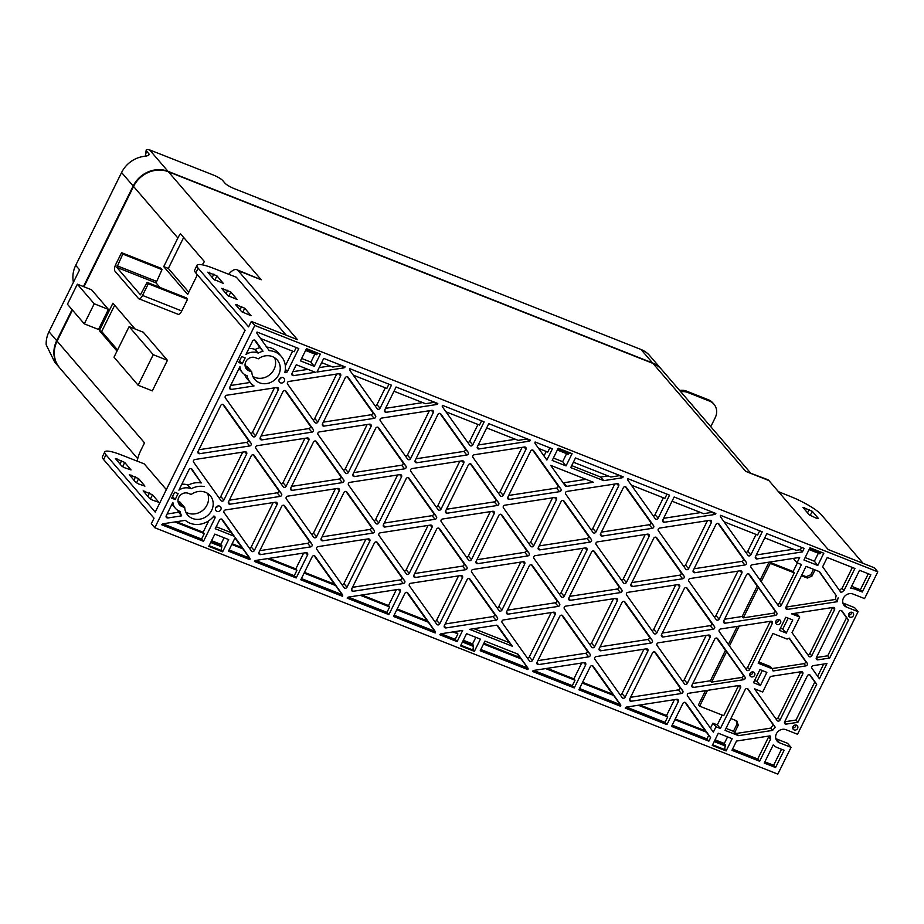 <?xml version="1.0" encoding="UTF-8"?>
<svg xmlns="http://www.w3.org/2000/svg" width="924" height="924" viewBox="0 0 924 924"><rect width="100%" height="100%" fill="white"/><g stroke="black" fill="none" stroke-linecap="round" stroke-linejoin="round"><path stroke-width="1.39" d="M661.492 369.369A27.027 24.29 139.3 0 0 661.307 369.15A27.027 24.29 139.3 0 0 652.575 362.959L168.006 171.333A27.027 24.29 139.3 0 0 133.172 186.001L83.46 286.579M73.435 282.27A27.027 24.29 -40.7 0 1 75.71 265.35L79.568 269.843L48.995 331.716L56.711 340.702L72.072 309.632M56.711 340.702A27.027 24.29 139.3 0 0 59.286 367.44A27.027 24.29 139.3 0 0 59.483 367.671M259.067 198.891A14.865 13.363 -40.7 0 1 259.979 198.799L640.99 349.48A27.027 24.29 -40.7 0 1 649.722 355.671L661.307 369.15M168.006 171.333L149.561 149.873L213.432 175.063A8.108 1.525 26.3 0 1 222.672 180.492L224.982 183.183A8.108 1.525 -153.7 0 0 234.222 188.623L259.979 198.799M145.276 156.156L146.188 150.162M149.561 149.873C146.708 149.249 145.692 149.642 146.523 151.051L146.2 150.162M148.429 155.336L148.845 153.742L146.523 151.051L145.23 156.087M75.71 265.35L121.587 172.522A27.027 24.29 -40.7 0 1 143.335 156.468C148.025 155.971 149.861 155.059 148.845 153.742L149.168 154.643M59.286 367.44L54.689 362.093L46.2 344.837A27.027 24.29 -40.7 0 1 48.995 331.716M799.722 617.059L792.03 632.628L808.846 656.236A1.756 1.582 139.3 0 0 811.757 655.786L834.557 609.667A1.756 1.582 139.3 0 0 832.963 607.438L791.568 613.836L799.722 617.059L797.793 614.818L794.27 613.421M784.649 721.794L795.991 720.05L814.783 682.028L816.712 684.268L810.325 675.305A1.756 1.582 139.3 0 0 807.414 675.756L784.615 721.875A1.756 1.582 139.3 0 0 786.209 724.104L784.511 722.141M816.412 657.541L827.742 655.786L846.534 617.763L848.475 620.016L842.087 611.041A1.756 1.582 139.3 0 0 839.165 611.492L816.377 657.611A1.756 1.582 139.3 0 0 817.959 659.84L816.273 657.876M780.006 720.05L802.794 673.931A1.756 1.582 139.3 0 0 801.212 671.702L770.362 676.46L762.67 692.03L754.515 688.807L777.084 720.501A1.756 1.582 139.3 0 0 780.006 720.05L778.066 717.809L800.831 671.76M284.846 372.407A1.756 1.582 139.3 0 0 287.376 371.587L298.775 348.533L257.045 332.028A1.756 1.582 139.3 0 0 257.138 333.668L269.219 350.635A20.27 18.214 139.3 0 1 274.832 351.859A20.27 18.214 139.3 0 1 281.381 356.502A20.27 18.214 139.3 0 1 284.846 372.407M263.017 351.236A20.27 18.214 139.3 0 0 258.2 353.107L255.116 349.515A20.27 18.214 139.3 0 1 259.933 347.643L263.017 351.236L255.474 340.644A1.756 1.582 139.3 0 0 252.564 341.095L245.946 354.493A12.832 11.538 139.3 0 1 257.75 352.933L254.666 349.341A12.832 11.538 139.3 0 0 248.845 348.625M238.981 368.572A12.832 11.538 139.3 0 0 239.339 369.011L242.435 372.603A12.832 11.538 139.3 0 1 239.917 366.678L229.776 387.214A1.756 1.582 139.3 0 0 231.358 389.443L229.672 387.479M281.381 356.502L278.297 352.91A20.27 18.214 139.3 0 0 271.737 348.267A20.27 18.214 139.3 0 0 266.69 347.077M214.16 516.112A1.756 1.582 139.3 0 0 213.871 516.019A20.27 18.214 139.3 0 1 190.136 523.227A20.27 18.214 139.3 0 1 185.343 520.339L163.19 523.758A1.756 1.582 139.3 0 0 161.769 524.809L203.499 541.302L214.899 518.249A1.756 1.582 139.3 0 0 214.16 516.112M166.251 515.742A1.756 1.582 139.3 0 0 167.845 517.971L181.67 515.835A20.27 18.214 139.3 0 1 179.984 511.376L179.533 511.203A12.832 11.538 139.3 0 1 175.387 508.269A12.832 11.538 139.3 0 1 172.869 502.344L166.251 515.742M204.343 486.544A20.27 18.214 139.3 0 0 191.153 488.773L188.069 485.181A20.27 18.214 139.3 0 1 201.247 482.952L191.961 469.161A1.756 1.582 139.3 0 0 189.05 469.611L178.898 490.147A12.832 11.538 139.3 0 1 190.702 488.588L187.618 484.996A12.832 11.538 139.3 0 0 181.797 484.292M747.92 555.324A1.756 1.582 139.3 0 0 750.831 554.874L762.231 531.808L720.501 515.315A1.756 1.582 139.3 0 0 720.593 516.943L747.92 555.324M685.227 702.402A1.756 1.582 139.3 0 0 682.963 703.36L671.563 726.414L708.87 741.175L710.614 737.641L685.874 702.91A1.756 1.582 139.3 0 0 685.227 702.402M743.635 679.706A1.756 1.582 -40.7 0 0 744.963 677.026L717.636 638.646A1.756 1.582 139.3 0 0 714.726 639.096L691.926 685.215A1.756 1.582 139.3 0 0 693.508 687.444L743.635 679.706L741.706 677.454A1.756 1.582 139.3 0 0 743.035 674.774L726.599 651.697L711.572 682.108L741.706 677.454M771.586 621.332A1.756 1.582 139.3 0 0 770.743 621.24L720.616 628.978A1.756 1.582 139.3 0 0 719.288 631.658L746.615 670.039A1.756 1.582 139.3 0 0 749.526 669.588L772.325 623.469A1.756 1.582 139.3 0 0 771.586 621.332M775.398 615.442A1.756 1.582 -40.7 0 0 776.714 612.762L749.387 574.382A1.756 1.582 139.3 0 0 746.476 574.832L723.688 620.963A1.756 1.582 139.3 0 0 725.271 623.192L775.398 615.442L773.469 613.189A1.756 1.582 139.3 0 0 774.786 610.521L758.361 587.445L743.323 617.856L773.469 613.189M770.304 736.047A1.756 1.582 139.3 0 0 769.449 735.954L736.509 741.048L731.947 750.3L759.644 761.249L770.558 739.154A12.832 11.538 139.3 0 1 770.524 736.162A1.756 1.582 139.3 0 0 770.304 736.047M747.458 688.599A1.756 1.582 139.3 0 0 745.194 689.558L725.028 730.353L738.484 735.666L772.672 730.387A12.832 11.538 139.3 0 1 775.363 727.384L748.105 689.108A1.756 1.582 139.3 0 0 747.458 688.599M712.901 723.18L717.313 724.924L720.408 728.516L740.563 687.722A1.756 1.582 139.3 0 0 738.981 685.493L688.854 693.243A1.756 1.582 139.3 0 0 687.537 695.922L713.328 732.154L715.985 726.772L712.901 723.18L710.452 728.112M840.609 591.984A1.756 1.582 139.3 0 0 841.498 592.561A12.832 11.538 139.3 0 1 843.993 590.563L854.919 568.468L827.223 557.519L822.649 566.759L840.609 591.984M785.954 607.08L835.562 599.41A12.832 11.538 139.3 0 1 836.232 595.61L819.53 571.69L806.074 566.366L785.92 607.16A1.756 1.582 139.3 0 0 787.502 609.39L785.816 607.414M755.439 556.698A1.756 1.582 139.3 0 0 757.033 558.928L802.402 551.917L804.146 548.394L766.839 533.633L755.439 556.698M781.288 605.324L801.454 564.541L797.031 562.785L799.687 557.415L752.379 564.726A1.756 1.582 139.3 0 0 751.05 567.405L778.378 605.774A1.756 1.582 139.3 0 0 781.288 605.324L779.359 603.083L794.282 572.88L770.258 563.374L761.214 581.67M677.615 699.387A1.756 1.582 139.3 0 0 676.761 699.306L626.634 707.045A1.756 1.582 139.3 0 0 625.225 708.096L666.955 724.589L678.343 701.535A1.756 1.582 139.3 0 0 677.615 699.387M719.068 619.138L741.868 573.007A1.756 1.582 139.3 0 0 740.274 570.778L690.159 578.528A1.756 1.582 -40.7 0 0 688.83 581.208L716.158 619.588A1.756 1.582 139.3 0 0 719.068 619.138L715.985 615.534L737.918 571.148M687.306 683.39L710.106 637.271A1.756 1.582 139.3 0 0 708.523 635.042L658.396 642.792A1.756 1.582 -40.7 0 0 657.068 645.472L684.395 683.841A1.756 1.582 139.3 0 0 687.306 683.39L684.222 679.798L706.167 635.4M654.769 651.951A1.756 1.582 139.3 0 0 652.506 652.898L629.706 699.018A1.756 1.582 139.3 0 0 631.288 701.247L681.415 693.508A1.756 1.582 139.3 0 0 682.744 690.829L655.416 652.448A1.756 1.582 139.3 0 0 654.769 651.951M686.52 587.687A1.756 1.582 139.3 0 0 684.257 588.634L661.469 634.765A1.756 1.582 139.3 0 0 663.051 636.994L713.178 629.244A1.756 1.582 139.3 0 0 714.495 626.564L687.167 588.195A1.756 1.582 139.3 0 0 686.52 587.687M694.813 572.73L744.94 564.98A1.756 1.582 139.3 0 0 746.257 562.3L718.93 523.931A1.756 1.582 139.3 0 0 716.019 524.382L693.219 570.501A1.756 1.582 139.3 0 0 694.813 572.73L693.115 570.766M655.231 518.664A1.756 1.582 139.3 0 0 658.142 518.214L669.542 495.16L627.812 478.655A1.756 1.582 139.3 0 0 627.904 480.295L655.231 518.664M662.751 520.039A1.756 1.582 139.3 0 0 664.344 522.268L714.46 514.529A1.756 1.582 139.3 0 0 715.881 513.478L674.15 496.985L662.751 520.039M566.724 486.371L593.393 482.259L550.681 465.361L565.222 485.781A1.756 1.582 139.3 0 0 566.724 486.371L563.64 482.778L585.989 479.325M584.915 662.739A1.756 1.582 139.3 0 0 584.072 662.647L533.945 670.397A1.756 1.582 139.3 0 0 532.536 671.436L574.254 687.93L585.654 664.876A1.756 1.582 139.3 0 0 584.915 662.739M592.538 665.742A1.756 1.582 139.3 0 0 590.274 666.701L578.874 689.766L620.593 706.259A1.756 1.582 139.3 0 0 620.512 704.631L593.185 666.25A1.756 1.582 139.3 0 0 592.538 665.742M682.709 578.782A1.756 1.582 -40.7 0 0 684.026 576.102L656.698 537.733A1.756 1.582 139.3 0 0 653.788 538.184L631 584.303A1.756 1.582 139.3 0 0 632.582 586.532L682.709 578.782L679.614 575.19A1.756 1.582 139.3 0 0 680.942 572.51L655.751 537.144M626.38 582.478L649.179 536.359A1.756 1.582 139.3 0 0 647.585 534.13L597.47 541.868A1.756 1.582 -40.7 0 0 596.142 544.548L623.469 582.928A1.756 1.582 139.3 0 0 626.38 582.478L623.296 578.886L645.229 534.488M650.946 643.046A1.756 1.582 -40.7 0 0 652.275 640.367L624.947 601.986A1.756 1.582 139.3 0 0 622.025 602.436L599.237 648.556A1.756 1.582 139.3 0 0 600.819 650.796L650.946 643.046L647.851 639.454A1.756 1.582 139.3 0 0 649.179 636.775L623.989 601.397M594.617 646.731L617.417 600.612A1.756 1.582 139.3 0 0 615.823 598.382L565.707 606.132A1.756 1.582 -40.7 0 0 564.379 608.812L591.707 647.181A1.756 1.582 139.3 0 0 594.617 646.731L591.533 643.139L613.467 598.752M647.135 648.925A1.756 1.582 139.3 0 0 646.292 648.844L596.165 656.583A1.756 1.582 139.3 0 0 594.837 659.262L622.164 697.643A1.756 1.582 139.3 0 0 625.086 697.193L647.874 651.074A1.756 1.582 139.3 0 0 647.135 648.925M562.081 615.292A1.756 1.582 139.3 0 0 559.805 616.239L537.017 662.369A1.756 1.582 139.3 0 0 538.6 664.599L588.727 656.849A1.756 1.582 139.3 0 0 590.055 654.169L562.728 615.788A1.756 1.582 139.3 0 0 562.081 615.292M593.832 551.027A1.756 1.582 139.3 0 0 591.568 551.986L568.78 598.105A1.756 1.582 139.3 0 0 570.362 600.334L620.489 592.584A1.756 1.582 139.3 0 0 621.806 589.905L594.479 551.536A1.756 1.582 139.3 0 0 593.832 551.027M678.897 584.673A1.756 1.582 139.3 0 0 678.043 584.58L627.927 592.33A1.756 1.582 139.3 0 0 626.599 595.01L653.926 633.379A1.756 1.582 139.3 0 0 656.837 632.928L679.637 586.809A1.756 1.582 139.3 0 0 678.897 584.673M602.125 536.07L652.24 528.332A1.756 1.582 139.3 0 0 653.568 525.652L626.241 487.271A1.756 1.582 139.3 0 0 623.33 487.722L600.531 533.841A1.756 1.582 139.3 0 0 602.125 536.07L600.427 534.107M688.599 568.676L711.399 522.545A1.756 1.582 139.3 0 0 709.805 520.316L659.678 528.066A1.756 1.582 139.3 0 0 658.362 530.746L685.689 569.126A1.756 1.582 139.3 0 0 688.599 568.676L685.516 565.084L707.449 520.686M497.158 625.317A1.756 1.582 139.3 0 0 496.303 625.225L469.635 629.348L512.346 646.234L497.805 625.825A1.756 1.582 139.3 0 0 497.158 625.317M590.02 542.122A1.756 1.582 -40.7 0 0 591.337 539.443L564.01 501.074A1.756 1.582 139.3 0 0 561.099 501.524L538.299 547.643A1.756 1.582 139.3 0 0 539.893 549.872L590.02 542.122L586.925 538.53A1.756 1.582 139.3 0 0 588.253 535.851L563.062 500.485M533.691 545.818L556.479 499.699A1.756 1.582 139.3 0 0 554.897 497.47L504.77 505.209A1.756 1.582 -40.7 0 0 503.453 507.888L530.78 546.269A1.756 1.582 139.3 0 0 533.691 545.818L530.595 542.226L552.54 497.828M558.258 606.387A1.756 1.582 -40.7 0 0 559.574 603.707L532.247 565.338A1.756 1.582 139.3 0 0 529.337 565.777L506.548 611.907A1.756 1.582 139.3 0 0 508.131 614.137L558.258 606.387L555.162 602.794A1.756 1.582 139.3 0 0 556.491 600.115L531.3 564.749M501.928 610.083L524.728 563.952A1.756 1.582 139.3 0 0 523.134 561.723L473.019 569.473A1.756 1.582 -40.7 0 0 471.69 572.152L499.018 610.533A1.756 1.582 139.3 0 0 501.928 610.083L498.844 606.49L520.778 562.092M554.446 612.277A1.756 1.582 139.3 0 0 553.603 612.185L503.476 619.935A1.756 1.582 139.3 0 0 502.148 622.614L529.475 660.983A1.756 1.582 139.3 0 0 532.386 660.533L555.185 614.414A1.756 1.582 139.3 0 0 554.446 612.277M469.38 578.632A1.756 1.582 139.3 0 0 467.117 579.591L444.329 625.71A1.756 1.582 139.3 0 0 445.911 627.939L496.038 620.189A1.756 1.582 139.3 0 0 497.355 617.509L470.027 579.14A1.756 1.582 139.3 0 0 469.38 578.632M501.143 514.368A1.756 1.582 139.3 0 0 498.879 515.326L476.079 561.446A1.756 1.582 139.3 0 0 477.673 563.675L527.8 555.936A1.756 1.582 139.3 0 0 529.117 553.257L501.79 514.876A1.756 1.582 139.3 0 0 501.143 514.368M586.209 548.013A1.756 1.582 139.3 0 0 585.354 547.92L535.239 555.671A1.756 1.582 139.3 0 0 533.91 558.35L561.238 596.731A1.756 1.582 139.3 0 0 564.148 596.28L586.948 550.15A1.756 1.582 139.3 0 0 586.209 548.013M509.436 499.422L559.551 491.672A1.756 1.582 139.3 0 0 560.88 488.992L533.552 450.612A1.756 1.582 139.3 0 0 530.642 451.062L507.842 497.193A1.756 1.582 139.3 0 0 509.436 499.422L507.738 497.447M595.911 532.016L618.699 485.897A1.756 1.582 139.3 0 0 617.116 483.668L566.99 491.406A1.756 1.582 139.3 0 0 565.673 494.086L593 532.467A1.756 1.582 139.3 0 0 595.911 532.016L592.815 528.424L614.76 484.026M469.842 445.356A1.756 1.582 139.3 0 0 472.753 444.906L484.153 421.841L442.434 405.336A1.756 1.582 139.3 0 0 442.515 406.976L469.842 445.356M477.373 446.731A1.756 1.582 139.3 0 0 478.955 448.96L529.082 441.21A1.756 1.582 139.3 0 0 530.491 440.171L488.773 423.666L477.373 446.731M399.538 589.42A1.756 1.582 139.3 0 0 398.683 589.327L348.567 597.077A1.756 1.582 139.3 0 0 347.158 598.117L388.877 614.622L400.277 591.556A1.756 1.582 139.3 0 0 399.538 589.42M407.149 592.434A1.756 1.582 139.3 0 0 404.885 593.381L393.497 616.447L435.216 632.952A1.756 1.582 139.3 0 0 435.135 631.311L407.807 592.931A1.756 1.582 139.3 0 0 407.149 592.434M497.32 505.474A1.756 1.582 -40.7 0 0 498.648 502.795L471.321 464.414A1.756 1.582 139.3 0 0 468.41 464.864L445.611 510.984A1.756 1.582 139.3 0 0 447.204 513.213L497.32 505.474L494.236 501.882A1.756 1.582 139.3 0 0 495.564 499.203L470.374 463.825M441.002 509.159L463.79 463.039A1.756 1.582 139.3 0 0 462.208 460.81L412.081 468.56A1.756 1.582 -40.7 0 0 410.764 471.24L438.091 509.609A1.756 1.582 139.3 0 0 441.002 509.159L437.907 505.567L459.852 461.18M465.569 569.727A1.756 1.582 -40.7 0 0 466.886 567.047L439.558 528.678A1.756 1.582 139.3 0 0 436.648 529.129L413.86 575.248A1.756 1.582 139.3 0 0 415.442 577.477L465.569 569.727L462.474 566.135A1.756 1.582 139.3 0 0 463.802 563.455L438.611 528.089M409.24 573.423L432.039 527.304A1.756 1.582 139.3 0 0 430.445 525.075L380.33 532.813A1.756 1.582 -40.7 0 0 379.002 535.493L406.329 573.873A1.756 1.582 139.3 0 0 409.24 573.423L406.156 569.831L428.089 525.433M461.757 575.617A1.756 1.582 139.3 0 0 460.903 575.525L410.787 583.275A1.756 1.582 139.3 0 0 409.459 585.955L436.786 624.324A1.756 1.582 139.3 0 0 439.697 623.873L462.497 577.754A1.756 1.582 139.3 0 0 461.757 575.617M376.692 541.972A1.756 1.582 139.3 0 0 374.428 542.931L351.64 589.05A1.756 1.582 139.3 0 0 353.222 591.279L403.349 583.529A1.756 1.582 139.3 0 0 404.666 580.85L377.339 542.48A1.756 1.582 139.3 0 0 376.692 541.972M408.454 477.72A1.756 1.582 139.3 0 0 406.19 478.667L383.391 524.786A1.756 1.582 139.3 0 0 384.985 527.027L435.1 519.276A1.756 1.582 139.3 0 0 436.428 516.597L409.101 478.216A1.756 1.582 139.3 0 0 408.454 477.72M493.52 511.353A1.756 1.582 139.3 0 0 492.665 511.272L442.538 519.011A1.756 1.582 139.3 0 0 441.222 521.69L468.549 560.071A1.756 1.582 139.3 0 0 471.459 559.621L494.259 513.501A1.756 1.582 139.3 0 0 493.52 511.353M416.747 462.762L466.863 455.012A1.756 1.582 139.3 0 0 468.191 452.333L440.863 413.964A1.756 1.582 139.3 0 0 437.953 414.414L415.153 460.533A1.756 1.582 139.3 0 0 416.747 462.762L415.049 460.787M503.222 495.356L526.01 449.237A1.756 1.582 139.3 0 0 524.428 447.008L474.301 454.758A1.756 1.582 139.3 0 0 472.984 457.438L500.311 495.807A1.756 1.582 139.3 0 0 503.222 495.356L500.127 491.764L522.072 447.366M377.154 408.697A1.756 1.582 139.3 0 0 380.064 408.246L391.464 385.181L349.746 368.688A1.756 1.582 139.3 0 0 349.826 370.316L377.154 408.697M384.684 410.071A1.756 1.582 139.3 0 0 386.267 412.3L436.394 404.55A1.756 1.582 139.3 0 0 437.803 403.511L396.084 387.006L384.684 410.071M291.996 373.412A1.756 1.582 139.3 0 0 293.578 375.641L315.315 372.28L296.269 364.749L291.996 373.412M306.849 552.76A1.756 1.582 139.3 0 0 305.994 552.679L255.879 560.418A1.756 1.582 139.3 0 0 254.458 561.469L296.188 577.962L307.588 554.908A1.756 1.582 139.3 0 0 306.849 552.76M314.46 555.774A1.756 1.582 139.3 0 0 312.197 556.733L300.797 579.787L342.527 596.292A1.756 1.582 139.3 0 0 342.434 594.652L315.107 556.283A1.756 1.582 139.3 0 0 314.46 555.774M404.631 468.815A1.756 1.582 -40.7 0 0 405.959 466.135L378.632 427.754A1.756 1.582 139.3 0 0 375.722 428.205L352.922 474.335A1.756 1.582 139.3 0 0 354.516 476.565L404.631 468.815L401.547 465.222A1.756 1.582 139.3 0 0 402.864 462.543L377.685 427.165M348.313 472.511L371.102 426.38A1.756 1.582 139.3 0 0 369.519 424.151L319.392 431.901A1.756 1.582 -40.7 0 0 318.064 434.58L345.391 472.961A1.756 1.582 139.3 0 0 348.313 472.511L345.218 468.907L367.163 424.52M372.88 533.079A1.756 1.582 -40.7 0 0 374.197 530.399L346.87 492.018A1.756 1.582 139.3 0 0 343.959 492.469L321.159 538.588A1.756 1.582 139.3 0 0 322.753 540.817L372.88 533.079L369.785 529.475A1.756 1.582 139.3 0 0 371.113 526.796L345.923 491.429M316.551 536.763L339.339 490.644A1.756 1.582 139.3 0 0 337.757 488.415L287.63 496.165A1.756 1.582 -40.7 0 0 286.313 498.844L313.64 537.214A1.756 1.582 139.3 0 0 316.551 536.763L313.455 533.171L335.4 488.773M369.069 538.958A1.756 1.582 139.3 0 0 368.214 538.865L318.099 546.615A1.756 1.582 139.3 0 0 316.77 549.295L344.098 587.676A1.756 1.582 139.3 0 0 347.008 587.225L369.808 541.094A1.756 1.582 139.3 0 0 369.069 538.958M284.003 505.324A1.756 1.582 139.3 0 0 281.739 506.271L258.939 552.39A1.756 1.582 139.3 0 0 260.533 554.619L310.66 546.881A1.756 1.582 139.3 0 0 311.977 544.201L284.65 505.821A1.756 1.582 139.3 0 0 284.003 505.324M315.765 441.06A1.756 1.582 139.3 0 0 313.502 442.007L290.702 488.138A1.756 1.582 139.3 0 0 292.296 490.367L342.411 482.617A1.756 1.582 139.3 0 0 343.74 479.937L316.412 441.568A1.756 1.582 139.3 0 0 315.765 441.06M400.831 474.705A1.756 1.582 139.3 0 0 399.977 474.613L349.849 482.351A1.756 1.582 139.3 0 0 348.533 485.031L375.86 523.411A1.756 1.582 139.3 0 0 378.771 522.961L401.559 476.842A1.756 1.582 139.3 0 0 400.831 474.705M324.047 426.103L374.174 418.353A1.756 1.582 139.3 0 0 375.502 415.673L348.175 377.304A1.756 1.582 139.3 0 0 345.253 377.754L322.464 423.873A1.756 1.582 139.3 0 0 324.047 426.103L322.361 424.139M410.533 458.697L433.321 412.578A1.756 1.582 139.3 0 0 431.739 410.348L381.612 418.098A1.756 1.582 139.3 0 0 380.284 420.778L407.611 459.147A1.756 1.582 139.3 0 0 410.533 458.697L407.438 455.105L429.383 410.718M221.772 519.115A1.756 1.582 139.3 0 0 219.508 520.073L215.223 528.736L234.269 536.267L222.418 519.623A1.756 1.582 139.3 0 0 221.772 519.115M311.942 432.155A1.756 1.582 -40.7 0 0 313.271 429.475L285.943 391.106A1.756 1.582 139.3 0 0 283.033 391.557L260.233 437.676A1.756 1.582 139.3 0 0 261.815 439.905L311.942 432.155L308.859 428.563A1.756 1.582 139.3 0 0 310.175 425.883L284.996 390.517M255.613 435.851L278.413 389.732A1.756 1.582 139.3 0 0 276.83 387.502L226.703 395.241A1.756 1.582 -40.7 0 0 225.375 397.921L252.702 436.301A1.756 1.582 139.3 0 0 255.613 435.851L252.529 432.259L274.474 387.861M280.18 496.419A1.756 1.582 -40.7 0 0 281.508 493.739L254.181 455.359A1.756 1.582 139.3 0 0 251.27 455.809L228.471 501.928A1.756 1.582 139.3 0 0 230.064 504.169L280.18 496.419L277.096 492.827A1.756 1.582 139.3 0 0 278.424 490.147L253.234 454.77M223.862 500.103L246.65 453.984A1.756 1.582 139.3 0 0 245.068 451.755L194.941 459.505A1.756 1.582 -40.7 0 0 193.624 462.185L220.952 500.554A1.756 1.582 139.3 0 0 223.862 500.103L220.767 496.511L242.712 452.125M276.38 502.298A1.756 1.582 139.3 0 0 275.525 502.217L225.398 509.956A1.756 1.582 139.3 0 0 224.082 512.635L251.409 551.016A1.756 1.582 139.3 0 0 254.319 550.565L277.119 504.446A1.756 1.582 139.3 0 0 276.38 502.298M223.077 404.4A1.756 1.582 139.3 0 0 220.813 405.359L198.013 451.478A1.756 1.582 139.3 0 0 199.596 453.707L249.723 445.957A1.756 1.582 139.3 0 0 251.051 443.277L223.724 404.908A1.756 1.582 139.3 0 0 223.077 404.4M308.142 438.045A1.756 1.582 139.3 0 0 307.288 437.953L257.161 445.703A1.756 1.582 139.3 0 0 255.844 448.383L283.171 486.752A1.756 1.582 139.3 0 0 286.082 486.301L308.87 440.182A1.756 1.582 139.3 0 0 308.142 438.045M317.833 422.049L340.633 375.918A1.756 1.582 139.3 0 0 339.05 373.689L288.923 381.439A1.756 1.582 139.3 0 0 287.595 384.118L314.922 422.499A1.756 1.582 139.3 0 0 317.833 422.049L314.749 418.457L336.694 374.058M184.731 507.576L181.878 506.444A7.427 6.676 -40.7 0 1 179.475 504.747A7.427 6.676 -40.7 0 1 179.637 496.015A7.427 6.676 -40.7 0 1 188.357 493.347L191.21 494.479A14.865 13.363 -40.7 0 1 205.428 492.284A14.865 13.363 -40.7 0 1 210.233 495.68A14.865 13.363 -40.7 0 1 209.933 513.132A14.865 13.363 -40.7 0 1 192.492 518.456A14.865 13.363 -40.7 0 1 187.688 515.061A14.865 13.363 -40.7 0 1 184.731 507.576L180.099 502.182L178.032 501.362M207.507 493.335A14.865 13.363 -40.7 0 1 203.973 509.239A14.865 13.363 -40.7 0 1 187.861 513.074A14.865 13.363 -40.7 0 1 185.782 512.012M258.258 358.824A14.865 13.363 -40.7 0 1 272.476 356.618A14.865 13.363 -40.7 0 1 277.281 360.025A14.865 13.363 -40.7 0 1 276.981 377.477A14.865 13.363 -40.7 0 1 259.54 382.802A14.865 13.363 -40.7 0 1 254.735 379.406A14.865 13.363 -40.7 0 1 251.778 371.91L248.926 370.778A7.427 6.676 -40.7 0 1 246.523 369.08A7.427 6.676 -40.7 0 1 246.685 360.36A7.427 6.676 -40.7 0 1 255.405 357.692L258.258 358.824M245.079 365.696L247.147 366.516L251.778 371.91M274.555 357.68A14.865 13.363 -40.7 0 1 271.021 373.585A14.865 13.363 -40.7 0 1 254.909 377.408A14.865 13.363 -40.7 0 1 252.83 376.357M877.8 571.829L254.793 325.444L154.805 527.743L777.812 774.127L791.048 747.354L779.51 742.792A7.427 6.676 -40.7 0 1 777.107 741.094A7.427 6.676 -40.7 0 1 777.269 732.362A7.427 6.676 -40.7 0 1 785.977 729.706L797.516 734.268L858.096 611.688L846.557 607.126A7.427 6.676 -40.7 0 1 844.155 605.428A7.427 6.676 -40.7 0 1 844.317 596.708A7.427 6.676 -40.7 0 1 853.025 594.04L864.564 598.602L877.8 571.829L874.323 567.786L828.181 549.537L768.86 480.526L745.784 471.402L767.59 479.602A18.919 7.496 111.6 0 1 768.86 480.526M813.305 665.638A1.756 1.582 139.3 0 0 811.977 668.318L819.426 678.77L826.957 663.536L813.305 665.638M816.712 684.268L797.92 722.291L786.209 724.104M575.479 457.958L623.192 476.83A1.756 1.582 139.3 0 1 621.771 477.87L603.73 480.653L570.72 467.602L575.479 457.958M527.823 667.971L517.983 654.157L484.961 641.094L480.203 650.739L527.904 669.6A1.756 1.582 139.3 0 0 527.823 667.971L520.986 658.847L483.518 644.028M855.381 589.281A12.832 11.538 139.3 0 0 850.542 588.484L859.528 570.293L870.835 574.763L862.3 592.018L855.381 589.281L853.453 587.029A12.832 11.538 139.3 0 0 851.535 586.463M848.475 620.016L829.683 658.038L817.959 659.84M786.289 633.09L779.359 630.341L785.839 617.255L792.757 619.992L786.289 633.09L782.813 629.036L780.468 628.112M766.874 672.36L760.406 685.446L753.487 682.709L759.955 669.611L766.874 672.36M249.838 559.632A1.756 1.582 139.3 0 0 249.746 558.004L235.193 537.56L228.459 551.178L249.838 559.632L247.909 557.391A1.756 1.582 139.3 0 0 247.817 555.751L242.92 548.868L231.774 544.467M242.435 372.603A12.832 11.538 139.3 0 0 246.581 375.537L247.031 375.722A20.27 18.214 139.3 0 0 250.635 382.929A20.27 18.214 139.3 0 0 254.065 385.943L231.358 389.443M343.705 367.902A1.756 1.582 139.3 0 0 345.114 366.851L323.735 358.397L317.001 372.026L343.705 367.902L341.776 365.65A1.756 1.582 139.3 0 0 341.972 365.604M441.256 633.737A1.756 1.582 139.3 0 0 439.847 634.776L457.126 641.614L462.658 630.422L441.256 633.737M535.123 441.995A1.756 1.582 139.3 0 0 535.204 443.636L546.881 460.013L552.402 448.833L535.123 441.995M720.408 728.516L715.985 726.772M772.349 668.826L773.076 670.974L805.867 665.904A1.756 1.582 139.3 0 0 807.195 663.224L789.315 638.126L787.052 639.073L772.903 633.483L758.2 663.236L772.349 668.826L770.408 666.585L758.812 661.988M838.16 597.863A12.832 11.538 139.3 0 0 837.49 601.663L787.502 609.39M773.249 744.883L764.252 763.074L775.559 767.544L784.083 750.288L777.165 747.551A12.832 11.538 139.3 0 1 773.249 744.883M566.031 465.904L552.194 460.429L558.235 448.198L572.072 453.672L566.031 465.904L562.658 461.677L553.384 458.004M474.37 651.362L460.533 645.888L466.574 633.668L480.411 639.142L474.37 651.362L473.446 650.219A4.216 1.675 111.6 0 1 473.562 646.419L472.58 643.913L463.317 640.251M314.287 366.343L300.45 360.868L306.491 348.648L320.339 354.123L314.287 366.343L310.914 362.116L301.64 358.454M222.626 551.813L208.789 546.338L214.83 534.107L228.667 539.581L222.626 551.813L221.702 550.658A4.216 1.675 111.6 0 1 221.829 546.858L220.836 544.363L211.573 540.69M817.775 565.465L803.938 559.99L809.978 547.759L823.815 553.233L817.775 565.465L814.391 561.226L805.127 557.565M726.114 750.923L712.265 745.449L718.318 733.229L732.154 738.703L726.114 750.923L725.19 749.768A4.216 1.675 111.6 0 1 725.305 745.968L724.324 743.474L715.061 739.812M216.967 511.353A2.968 2.668 139.3 0 0 220.513 506.802A2.968 2.668 139.3 0 0 216.066 507.184A2.968 2.668 139.3 0 0 216.967 511.353M794.143 729.937A2.703 2.425 139.3 0 0 797.366 725.802A2.703 2.425 139.3 0 0 793.323 726.149A2.703 2.425 139.3 0 0 794.143 729.937M280.492 382.836A2.968 2.668 139.3 0 0 284.038 378.274A2.968 2.668 139.3 0 0 279.591 378.667A2.968 2.668 139.3 0 0 280.492 382.836M849.895 617.128A2.703 2.425 139.3 0 0 853.118 612.982A2.703 2.425 139.3 0 0 849.075 613.34A2.703 2.425 139.3 0 0 849.895 617.128M751.166 676.807A2.703 2.425 139.3 0 0 754.388 672.672A2.703 2.425 139.3 0 0 750.346 673.019A2.703 2.425 139.3 0 0 751.166 676.807M777.038 624.451A2.703 2.425 139.3 0 0 780.26 620.304A2.703 2.425 139.3 0 0 776.218 620.651A2.703 2.425 139.3 0 0 777.038 624.451M174.648 492.203L171.702 498.151L175.167 499.514L178.113 493.566L174.648 492.203M245.16 357.911L241.695 356.537L238.75 362.485L242.215 363.86L245.16 357.911M791.048 747.354L787.571 743.312L776.033 738.75A7.427 6.676 -40.7 0 1 775.837 738.669M842.884 603.002A7.427 6.676 -40.7 0 0 843.081 603.083L854.619 607.646L858.096 611.688M778.458 491.695L790.771 496.615A27.027 5.059 -153.7 0 1 821.17 514.564L863.097 563.34M137.156 461.122A18.919 7.496 -68.4 0 1 140.991 450L144.525 442.862L57.103 341.152L72.453 310.083M202.344 264.83A27.027 24.29 -40.7 0 1 204.4 261.584L180.457 233.737A27.027 24.29 -40.7 0 0 177.87 237.999L163.733 266.62L187.664 294.467L197.389 274.786M177.87 237.999L133.553 186.452L83.969 286.787M166.355 489.616L144.225 463.883L120.882 454.758A27.027 5.059 -153.7 0 0 104.782 451.928L102.425 456.687A27.027 5.059 -153.7 0 0 103.58 459.528L154.031 518.225L151.328 523.7L154.805 527.743M254.793 325.444L251.316 321.402L248.602 326.877L198.163 268.179A27.027 5.059 -153.7 0 1 197.008 265.327A27.027 5.059 -153.7 0 1 213.109 268.168L236.452 277.292L286.232 335.204M238.149 270.651A18.919 7.496 -68.4 0 0 236.867 269.716L261.226 279.776L238.149 270.651L297.459 339.651L251.316 321.402M236.867 269.716A18.919 7.496 -68.4 0 0 228.725 274.266M84.292 323.85L98.487 329.464L108.408 309.39L91.557 289.778L77.362 284.176L67.44 304.239L84.292 323.85L94.213 303.777L77.362 284.176M138.138 385.25L152.321 390.864L167.429 360.314L143.289 332.236L129.106 326.622L113.999 357.172L138.138 385.25L153.234 354.701L129.106 326.622M135.066 328.979L112.913 303.211L99.388 330.596L117.001 351.097M138.877 298.787L178.101 314.299A5.602 2.218 -68.4 0 0 181.774 310.949L187.537 299.284L186.313 297.874L147.089 282.363L140.448 294.825L116.817 267.382L122.788 254.088L121.575 252.668L115.812 264.333A5.602 2.218 -68.4 0 0 114.969 271.136L138.496 298.51A5.602 2.218 -68.4 0 0 138.877 298.787A5.602 2.218 -68.4 0 0 142.539 295.437L148.302 283.772L147.089 282.363M159.956 287.445L156.052 282.906L162.012 269.6L160.799 268.179L121.575 252.668M187.537 299.284L148.302 283.772M162.012 269.6L122.788 254.088M108.408 309.39L94.213 303.777M167.429 360.314L153.234 354.701M99.388 330.596L101.686 331.508L117.556 349.965M114.668 305.243L101.686 331.508M163.733 266.62L168.341 268.445L188.785 292.215M183.657 237.456L168.341 268.445M133.553 186.452A27.027 24.29 -40.7 0 1 168.399 171.772L261.226 279.776M745.784 471.402L652.956 363.409L168.399 171.772M652.956 363.409A27.027 24.29 -40.7 0 1 661.688 369.588L750.415 472.811M137.722 458.697L59.679 367.891A27.027 24.29 -40.7 0 1 57.103 341.152M221.621 288.38L227.789 295.576L237.145 299.503L230.85 292.03L221.621 288.38M138.623 478.632L129.279 474.693L135.574 482.166L138.658 483.98L144.918 486.105L138.623 478.632L136.521 482.894M198.163 268.179L195.807 272.938A27.027 5.059 -153.7 0 1 194.652 270.097L197.008 265.327M195.807 272.938L245.091 330.284L155.232 512.115L105.937 454.77A27.027 5.059 -153.7 0 1 104.782 451.928M207.715 272.21L213.894 279.394L223.238 283.333L216.944 275.86L207.715 272.21M235.516 304.562L241.695 311.746L251.039 315.685L244.745 308.212L235.516 304.562M816.908 518.468L818.445 518.491L812.265 511.295L802.921 507.368L809.216 514.841L816.908 518.468M124.728 462.45L115.385 458.523L121.679 465.996L124.752 467.798L131.023 469.923L124.728 462.45L122.615 466.724M152.529 494.802L143.185 490.863L149.48 498.336L152.552 500.15L158.824 502.275L152.529 494.802L150.416 499.064M679.648 390.482A13.513 12.151 -40.7 0 1 686.52 391.118L708.442 399.78A13.513 12.151 -40.7 0 1 712.808 402.876L713.975 404.227A13.513 12.151 -40.7 0 1 715.257 417.59L710.764 426.68M680.803 391.822A13.513 12.151 -40.7 0 1 687.687 392.457L709.609 401.132A13.513 12.151 -40.7 0 1 713.975 404.227M162.994 523.804L201.571 539.062L204.273 533.587L174.867 521.956M229.071 549.942L247.909 557.391M260.568 338.484L294.144 351.755L296.234 347.516M321.644 362.635L332.79 367.036L341.776 365.65M255.682 560.464L294.259 575.721L296.962 570.247L267.556 558.616M301.42 578.551L340.598 594.04A1.756 1.582 139.3 0 0 340.506 592.411L335.608 585.527L304.123 573.076M353.257 375.132L386.833 388.415L388.923 384.176M393.994 391.245L425.479 403.696L434.465 402.31A1.756 1.582 139.3 0 0 434.661 402.263M348.371 597.123L386.948 612.381L389.651 606.906L360.244 595.275M394.109 615.211L433.287 630.699A1.756 1.582 139.3 0 0 433.194 629.071L428.297 622.187L396.812 609.736M445.946 411.792L479.521 425.075L481.612 420.836M486.682 427.904L518.168 440.355L527.154 438.969A1.756 1.582 139.3 0 0 527.35 438.923M441.06 633.772L455.197 639.362L457.126 641.614M454.55 631.681L457.9 633.887L455.197 639.362M457.9 633.887L452.933 631.924M480.815 649.503L525.975 667.359A1.756 1.582 139.3 0 0 525.895 665.719M538.634 448.452L547.77 452.055L549.861 447.828M573.388 462.196L610.856 477.015L619.842 475.617A1.756 1.582 139.3 0 0 620.039 475.583M533.749 670.431L572.326 685.689L575.028 680.214L545.622 668.583M579.487 688.519L618.664 704.019A1.756 1.582 139.3 0 0 618.583 702.379L613.686 695.495L582.189 683.044M631.335 485.112L664.899 498.382L666.989 494.144M672.06 501.212L703.545 513.663L712.531 512.277A1.756 1.582 139.3 0 0 712.727 512.243M626.437 707.091L665.014 722.349L667.729 716.874L638.322 705.243M672.175 725.178L706.941 738.923L708.685 735.4L706.375 732.154L674.878 719.704M724.023 521.76L757.588 535.042L759.678 530.803M801.605 547.389L800.473 549.664L802.402 551.917M764.749 537.872L796.234 550.323L800.473 549.664M732.559 749.052L757.703 759.008L768.629 736.902L770.558 739.154M768.549 736.093A12.832 11.538 139.3 0 0 768.629 736.902M764.864 761.838L773.619 765.291L775.559 767.544M781.542 749.283L773.619 765.291M839.385 590.263A1.756 1.582 139.3 0 0 839.569 590.309L841.498 592.561M852.378 567.463L842.064 588.322A12.832 11.538 139.3 0 0 839.569 590.309M868.294 573.758L860.371 589.766L853.453 587.029M707.495 690.367L699.676 706.179L723.711 715.684L738.599 685.562M745.391 668.318A1.756 1.582 139.3 0 0 747.597 667.347L770.362 621.298M739.246 626.102L729.452 645.934M777.153 604.053A1.756 1.582 139.3 0 0 779.359 603.083M747.401 688.576L773.434 725.132A12.832 11.538 139.3 0 0 770.743 728.135L772.672 730.387M730.872 718.514L736.763 720.847L738.264 725.213L734.592 732.651L736.555 733.425L770.743 728.135M775.86 718.78A1.756 1.582 139.3 0 0 778.066 717.809M814.783 682.028L809.62 674.774M772.129 668.572L803.938 663.651A1.756 1.582 139.3 0 0 805.254 660.972L789.061 638.23M807.622 654.515A1.756 1.582 139.3 0 0 809.828 653.545L832.582 607.495M823.665 664.044L817.636 676.253M846.534 617.763L841.371 610.521M836.232 595.61L819.068 571.506M815.026 569.9L811.965 576.091L807.333 578.043L801.454 575.721M792.723 727.835A2.703 2.425 139.3 0 0 795.98 725.04M848.486 615.026A2.703 2.425 139.3 0 0 851.732 612.231M749.745 674.705A2.703 2.425 139.3 0 0 753.002 671.91M775.629 622.337A2.703 2.425 139.3 0 0 778.874 619.554M203.499 541.302L201.571 539.062M204.273 533.587L203.118 532.236L208.789 520.755M203.118 532.236L176.484 521.713M279.198 379.314A2.968 2.668 139.3 0 0 281.277 377.523M215.673 507.83A2.968 2.668 139.3 0 0 217.764 506.04M312.786 419.484A1.756 1.582 139.3 0 0 314.749 418.457M281.023 483.749A1.756 1.582 139.3 0 0 282.987 482.709L304.932 438.322M198.868 449.745L246.639 442.365A1.756 1.582 139.3 0 0 247.955 439.685L222.776 404.319M249.272 548.013A1.756 1.582 139.3 0 0 251.236 546.973L273.169 502.575M218.803 497.551A1.756 1.582 139.3 0 0 220.767 496.511M229.325 500.207L277.096 492.827M250.566 433.298A1.756 1.582 139.3 0 0 252.529 432.259M261.088 435.943L308.859 428.563M216.204 526.749L231.185 532.674L221.471 519.034M292.85 371.691L307.911 369.357M171.933 504.238A12.832 11.538 139.3 0 0 172.291 504.666L175.387 508.269M167.105 514.01L178.586 512.231L181.67 515.835M177.651 510.233A20.27 18.214 139.3 0 0 178.586 512.231M201.247 482.952L191.014 468.572M259.933 347.643L254.527 340.055M230.63 385.493L250.242 382.455M244.698 374.578A20.27 18.214 139.3 0 0 247.551 379.337L250.635 382.929M232.143 543.716L241.765 547.528L234.973 537.999M285.343 365.858L292.608 351.155M319.184 367.613L330.007 365.939M242.215 363.86L239.582 360.799M175.167 499.514L172.545 496.465M231.185 532.674L234.269 536.267M241.765 547.528L242.92 548.868M304.493 572.337L334.453 584.176L335.608 585.527M269.173 558.362L295.807 568.895L296.962 570.247M397.181 608.985L427.142 620.836L428.297 622.187M361.862 595.021L388.496 605.555L389.651 606.906M405.474 456.144A1.756 1.582 139.3 0 0 407.438 455.105M323.319 422.141L371.09 414.761A1.756 1.582 139.3 0 0 372.407 412.081L347.216 376.715M373.712 520.408A1.756 1.582 139.3 0 0 375.675 519.369L397.62 474.971M291.557 486.405L339.327 479.025A1.756 1.582 139.3 0 0 340.644 476.345L315.465 440.979M259.794 550.669L307.565 543.289A1.756 1.582 139.3 0 0 308.893 540.609L283.703 505.232M341.961 584.673A1.756 1.582 139.3 0 0 343.924 583.633L365.858 539.235M311.492 534.211A1.756 1.582 139.3 0 0 313.455 533.171M322.014 536.867L369.785 529.475M343.254 469.946A1.756 1.582 139.3 0 0 345.218 468.907M353.776 472.603L401.547 465.222M334.453 584.176L314.16 555.694M295.807 568.895L303.638 553.037M385.539 408.339L422.695 402.598M375.017 405.694A1.756 1.582 139.3 0 0 376.98 404.654L385.308 387.814M342.527 596.292L340.598 594.04M296.188 577.962L294.259 575.721M498.163 492.804A1.756 1.582 139.3 0 0 500.127 491.764M416.008 458.801L463.779 451.42A1.756 1.582 139.3 0 0 465.095 448.741L439.916 413.374M466.412 557.068A1.756 1.582 139.3 0 0 468.376 556.029L490.309 511.63M384.245 523.065L432.016 515.684A1.756 1.582 139.3 0 0 433.344 513.005L408.154 477.627M352.494 587.317L400.254 579.937A1.756 1.582 139.3 0 0 401.582 577.257L376.391 541.891M434.65 621.321A1.756 1.582 139.3 0 0 436.613 620.281L458.547 575.895M404.192 570.87A1.756 1.582 139.3 0 0 406.156 569.831M414.714 573.515L462.474 566.135M435.943 506.606A1.756 1.582 139.3 0 0 437.907 505.567M446.465 509.263L494.236 501.882M427.142 620.836L406.849 592.342M388.496 605.555L396.327 589.697M478.228 444.998L515.396 439.258M467.706 442.342A1.756 1.582 139.3 0 0 469.669 441.314L477.997 424.463M435.216 632.952L433.287 630.699M388.877 614.622L386.948 612.381M590.852 529.464A1.756 1.582 139.3 0 0 592.815 528.424M508.697 495.46L556.467 488.08A1.756 1.582 139.3 0 0 557.784 485.4L532.605 450.023M559.101 593.716A1.756 1.582 139.3 0 0 561.064 592.677L582.998 548.29M476.934 559.725L524.705 552.333A1.756 1.582 139.3 0 0 526.033 549.653L500.843 514.287M445.183 623.977L492.942 616.597A1.756 1.582 139.3 0 0 494.271 613.917L469.08 578.551M527.338 657.98A1.756 1.582 139.3 0 0 529.302 656.941L551.247 612.543M496.881 607.53A1.756 1.582 139.3 0 0 498.844 606.49M507.403 610.175L555.162 602.794M528.632 543.266A1.756 1.582 139.3 0 0 530.595 542.226M539.154 545.911L586.925 538.53M473.954 628.678L509.251 642.642L496.858 625.236M456.745 632.547L457.392 631.242M483.887 643.277L519.831 657.495L517.244 653.869M546.246 451.455L544.005 455.982M608.084 475.918L600.646 477.061L571.69 465.615M509.251 642.642L512.346 646.234M519.831 657.495L520.986 658.847M582.559 682.305L612.52 694.155L613.686 695.495M547.239 668.341L573.873 678.863L575.028 680.214M639.939 704.989L666.562 715.523L667.729 716.874M675.248 718.964L705.208 730.803L706.375 732.154M527.904 669.6L525.975 667.359M683.552 566.112A1.756 1.582 139.3 0 0 685.516 565.084M601.385 532.12L649.156 524.74A1.756 1.582 139.3 0 0 650.484 522.06L625.294 486.682M651.79 630.376A1.756 1.582 139.3 0 0 653.753 629.336L675.687 584.95M569.634 596.373L617.394 588.992A1.756 1.582 139.3 0 0 618.722 586.313L593.531 550.947M537.872 660.637L585.643 653.256A1.756 1.582 139.3 0 0 586.959 650.577L561.769 615.199M620.027 694.64A1.756 1.582 139.3 0 0 621.991 693.601L643.936 649.202M589.57 644.178A1.756 1.582 139.3 0 0 591.533 643.139M600.092 646.835L647.851 639.454M621.332 579.926A1.756 1.582 139.3 0 0 623.296 578.886M631.854 582.57L679.614 575.19M612.52 694.155L592.238 665.661M573.873 678.863L581.716 663.005M663.605 518.318L700.773 512.566M653.083 515.661A1.756 1.582 139.3 0 0 655.047 514.622L663.374 497.782M620.593 706.259L618.664 704.019M574.254 687.93L572.326 685.689M600.646 477.061L603.73 480.653M694.074 568.768L741.845 561.388A1.756 1.582 139.3 0 0 743.173 558.708L717.983 523.342M662.323 633.032L710.082 625.652A1.756 1.582 139.3 0 0 711.411 622.972L686.22 587.606M630.561 697.297L678.332 689.916A1.756 1.582 139.3 0 0 679.648 687.237L654.469 651.859M682.259 680.838A1.756 1.582 139.3 0 0 684.222 679.798M714.021 616.574A1.756 1.582 139.3 0 0 715.985 615.534M666.562 715.523L674.404 699.664M705.208 730.803L684.927 702.321M745.772 552.321A1.756 1.582 139.3 0 0 747.735 551.282L756.063 534.442M756.294 554.966L793.462 549.226M769.299 562.104L793.127 571.529L797.377 562.924M794.421 558.223L793.947 559.193L797.031 562.785M769.034 562.15L760.129 580.157M724.543 619.23L742.168 616.504L757.195 586.093L748.44 573.792M737.271 626.414L728.378 644.421M692.781 683.494L710.406 680.769L725.444 650.357L716.689 638.057M717.313 724.924L722.187 715.084M705.52 690.667L698.521 704.827L699.676 706.179M666.955 724.589L665.014 722.349M706.941 738.923L708.87 741.175M708.685 735.4L710.614 737.641M769.172 562.127L770.258 563.374M742.168 616.504L743.323 617.856M757.195 586.093L758.361 587.445M710.406 680.769L711.572 682.108M725.444 650.357L726.599 651.697M793.127 571.529L794.282 572.88M801.824 574.971L806.178 576.692L807.333 578.043M813.501 569.299L810.81 574.751L811.965 576.091M810.81 574.751L806.178 576.692M735.954 720.524L737.109 723.873L733.437 731.3L726.01 728.366M835.562 599.41L837.49 601.663M842.064 588.322L843.993 590.563M860.371 589.766L862.3 592.018M733.437 731.3L734.592 732.651M736.555 733.425L738.484 735.666M773.434 725.132L775.363 727.384M759.644 761.249L757.703 759.008M737.109 723.873L738.264 725.213M795.991 720.05L797.92 722.291M827.742 655.786L829.683 658.038M788.184 618.179L782.813 629.036M762.3 670.547L756.929 681.404L754.585 680.48M566.597 453.684L562.658 461.677M475.837 637.329L472.58 643.913M314.853 354.123L310.914 362.116M224.093 537.78L220.836 544.363M818.341 553.245L814.391 561.226M727.581 736.89L724.324 743.474M756.929 681.404L760.406 685.446M557.622 449.422L568.757 453.823A4.216 1.675 111.6 0 1 569.727 452.748M568.757 453.823L568.087 454.262L557.345 450M305.89 349.861L317.013 354.262A4.216 1.675 111.6 0 1 317.983 353.187M317.013 354.262L316.343 354.712L305.601 350.439M809.366 548.983L820.489 553.384A4.216 1.675 111.6 0 1 821.471 552.309M820.489 553.384L819.819 553.822L809.089 549.549L819.819 553.822M640.99 349.48L652.575 362.959M121.587 172.522L133.172 186.001M776.033 738.75L779.51 742.792M181.774 310.949L142.539 295.437M156.248 281.266L117.025 265.742M156.052 282.906L116.817 267.382M105.937 454.77L103.58 459.528M230.85 292.03L228.736 296.304M227.766 290.228L226.103 293.601M135.551 476.819L133.876 480.191M223.146 288.404L222.592 289.524M130.931 474.994L130.376 476.114M245.207 366.447L248.926 370.778M178.159 502.113L181.878 506.444M216.944 275.86L214.83 280.134M213.86 274.047L212.197 277.431M121.645 460.649L119.981 464.021M209.251 272.222L208.697 273.354M117.025 458.824L116.47 459.944M244.745 308.212L242.642 312.474M241.672 306.398L239.997 309.771M149.445 492.989L147.782 496.361M237.052 304.573L236.498 305.694M144.837 491.164L144.283 492.284M812.265 511.295L810.152 515.569M809.193 509.482L807.518 512.866M804.573 507.657L804.019 508.789M686.52 391.118L687.687 392.457M708.442 399.78L709.609 401.132M843.081 603.083L846.557 607.126M214.899 518.249L213.432 516.551M340.633 375.918L338.75 373.735M286.082 486.301L282.987 482.709M308.87 440.182L306.999 437.999M249.723 445.957L246.639 442.365M199.596 453.707L197.909 451.744M251.051 443.277L247.955 439.685M254.319 550.565L251.236 546.973M277.119 504.446L275.237 502.263M246.65 453.984L244.779 451.801M281.508 493.739L278.424 490.147M230.064 504.169L228.367 502.194M278.413 389.732L276.53 387.537M313.271 429.475L310.175 425.883M261.815 439.905L260.129 437.93M249.746 558.004L247.817 555.751M433.321 412.578L431.45 410.395M374.174 418.353L371.09 414.761M375.502 415.673L372.407 412.081M378.771 522.961L375.675 519.369M401.559 476.842L399.688 474.659M342.411 482.617L339.327 479.025M292.296 490.367L290.598 488.392M343.74 479.937L340.644 476.345M310.66 546.881L307.565 543.289M260.533 554.619L258.836 552.656M311.977 544.201L308.893 540.609M347.008 587.225L343.924 583.633M369.808 541.094L367.925 538.911M339.339 490.644L337.468 488.461M374.197 530.399L371.113 526.796M322.753 540.817L321.055 538.854M371.102 426.38L369.23 424.197M405.959 466.135L402.864 462.543M354.516 476.565L352.818 474.589M342.434 594.652L340.506 592.411M307.588 554.908L305.705 552.714M293.578 375.641L291.892 373.677M386.267 412.3L384.58 410.337M436.394 404.55L434.465 402.31M380.064 408.246L376.98 404.654M526.01 449.237L524.139 447.054M466.863 455.012L463.779 451.42M468.191 452.333L465.095 448.741M471.459 559.621L468.376 556.029M494.259 513.501L492.377 511.307M435.1 519.276L432.016 515.684M384.985 527.027L383.287 525.051M436.428 516.597L433.344 513.005M403.349 583.529L400.254 579.937M353.222 591.279L351.536 589.316M404.666 580.85L401.582 577.257M439.697 623.873L436.613 620.281M462.497 577.754L460.614 575.571M432.039 527.304L430.157 525.121M466.886 567.047L463.802 563.455M415.442 577.477L413.756 575.513M463.79 463.039L461.919 460.857M498.648 502.795L495.564 499.203M447.204 513.213L445.507 511.249M435.135 631.311L433.194 629.071M400.277 591.556L398.394 589.373M478.955 448.96L477.269 446.985M529.082 441.21L527.154 438.969M472.753 444.906L469.669 441.314M618.699 485.897L616.828 483.714M559.551 491.672L556.467 488.08M560.88 488.992L557.784 485.4M564.148 596.28L561.064 592.677M586.948 550.15L585.065 547.967M527.8 555.936L524.705 552.333M477.673 563.675L475.976 561.711M529.117 553.257L526.033 549.653M496.038 620.189L492.942 616.597M445.911 627.939L444.225 625.964M497.355 617.509L494.271 613.917M532.386 660.533L529.302 656.941M555.185 614.414L553.303 612.231M524.728 563.952L522.845 561.769M559.574 603.707L556.491 600.115M508.131 614.137L506.444 612.162M556.479 499.699L554.608 497.516M591.337 539.443L588.253 535.851M539.893 549.872L538.195 547.909M711.399 522.545L709.516 520.362M652.24 528.332L649.156 524.74M653.568 525.652L650.484 522.06M656.837 632.928L653.753 629.336M679.637 586.809L677.754 584.626M620.489 592.584L617.394 588.992M570.362 600.334L568.676 598.371M621.806 589.905L618.722 586.313M588.727 656.849L585.643 653.256M538.6 664.599L536.913 662.624M590.055 654.169L586.959 650.577M625.086 697.193L621.991 693.601M647.874 651.074L646.003 648.891M617.417 600.612L615.534 598.429M652.275 640.367L649.179 636.775M600.819 650.796L599.133 648.821M649.179 536.359L647.297 534.164M684.026 576.102L680.942 572.51M632.582 586.532L630.896 584.557M620.512 704.631L618.583 702.379M585.654 664.876L583.783 662.693M621.771 477.87L619.842 475.617M664.344 522.268L662.647 520.304M714.46 514.529L712.531 512.277M658.142 518.214L655.047 514.622M744.94 564.98L741.845 561.388M746.257 562.3L743.173 558.708M713.178 629.244L710.082 625.652M663.051 636.994L661.365 635.019M714.495 626.564L711.411 622.972M681.415 693.508L678.332 689.916M631.288 701.247L629.602 699.283M682.744 690.829L679.648 687.237M710.106 637.271L708.223 635.088M741.868 573.007L739.985 570.824M678.343 701.535L676.472 699.341M757.033 558.928L755.335 556.964M740.563 687.722L738.692 685.539M776.714 612.762L774.786 610.521M725.271 623.192L723.584 621.217M749.526 669.588L747.597 667.347M772.325 623.469L770.443 621.286M744.963 677.026L743.035 674.774M693.508 687.444L691.822 685.481M750.831 554.874L747.735 551.282M167.845 517.971L166.147 515.996M287.376 371.587L285.366 369.253M802.794 673.931L800.923 671.748M805.867 665.904L803.938 663.651M807.195 663.224L805.254 660.972M811.757 655.786L809.828 653.545M834.557 609.667L832.674 607.484M460.857 645.229L473.446 650.219M462.439 642.018L473.562 646.419M462.959 640.99L473.608 645.195M209.113 545.668L221.702 550.658M210.695 542.457L221.829 546.858M211.215 541.429L221.864 545.634M712.6 744.79L725.19 749.768M714.183 741.579L725.305 745.968M714.691 740.54L725.352 744.756M557.334 450.023L568.087 454.262M305.59 350.462L316.343 354.712"/></g></svg>

